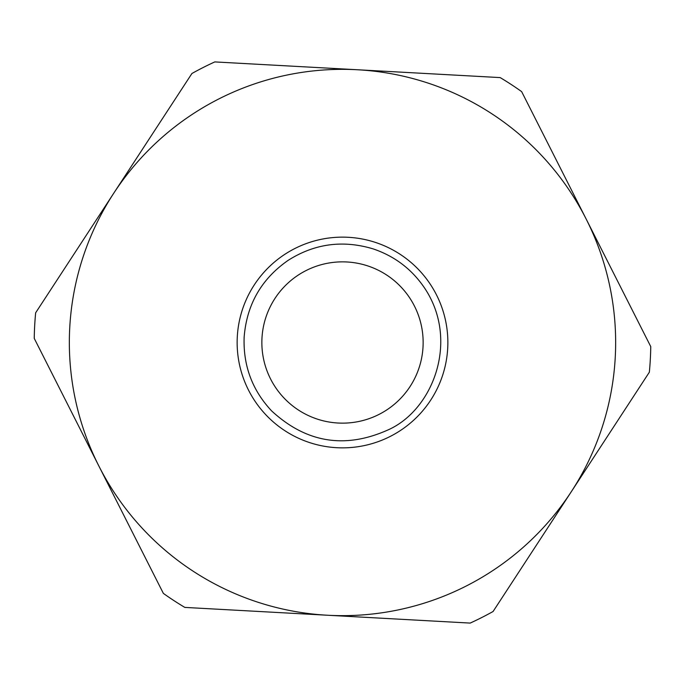 <?xml version="1.0" encoding="UTF-8"?>
<svg xmlns="http://www.w3.org/2000/svg" width="685" height="685" viewBox="0 0 685 685"><rect width="100%" height="100%" fill="white"/><g stroke="black" fill="none" stroke-linecap="round" stroke-linejoin="round"><path stroke-width="1.03" d="M342.5 615.661A273.161 273.161 0 0 1 327.516 615.241A273.161 273.161 0 0 0 586.197 219.106A273.161 273.161 0 0 0 113.787 193.144A273.161 273.161 0 0 0 98.803 465.894A273.161 273.161 0 0 1 219.106 98.803A273.161 273.161 0 0 1 586.197 219.106L521.645 91.619A308.276 308.276 0 0 0 500.17 77.593L214.807 61.915A308.276 308.276 0 0 0 191.92 73.501L35.654 312.797A308.276 308.276 0 0 0 34.25 338.407L98.803 465.894A273.161 273.161 0 0 0 327.516 615.241L470.193 623.085A308.276 308.276 0 0 0 493.08 611.499L649.346 372.203A308.276 308.276 0 0 0 650.75 346.593L586.197 219.106A273.161 273.161 0 0 0 219.106 98.803A273.161 273.161 0 0 0 98.803 465.894L163.355 593.381A308.276 308.276 0 0 0 184.83 607.407L327.516 615.241A273.161 273.161 0 0 0 342.5 615.661M378.933 414.451A80.65 80.65 0 0 0 386.597 274.976A80.65 80.65 0 0 0 261.978 338.073A80.65 80.65 0 0 0 378.933 414.451M390.09 436.499A105.362 105.362 0 0 0 400.108 254.281A105.362 105.362 0 0 0 237.301 336.72A105.362 105.362 0 0 0 390.09 436.499M386.999 430.377C432.903 410.931 459.84 340.787 424.657 288.154C411.976 269.325 394.817 256.241 373.179 248.895C342.92 239.784 314.578 243.595 288.154 260.351C261.379 278.958 246.703 304.594 244.134 337.268C243.124 365.67 252.268 390.202 271.577 410.854C305.912 442.587 344.392 449.095 386.999 430.377"/></g></svg>
